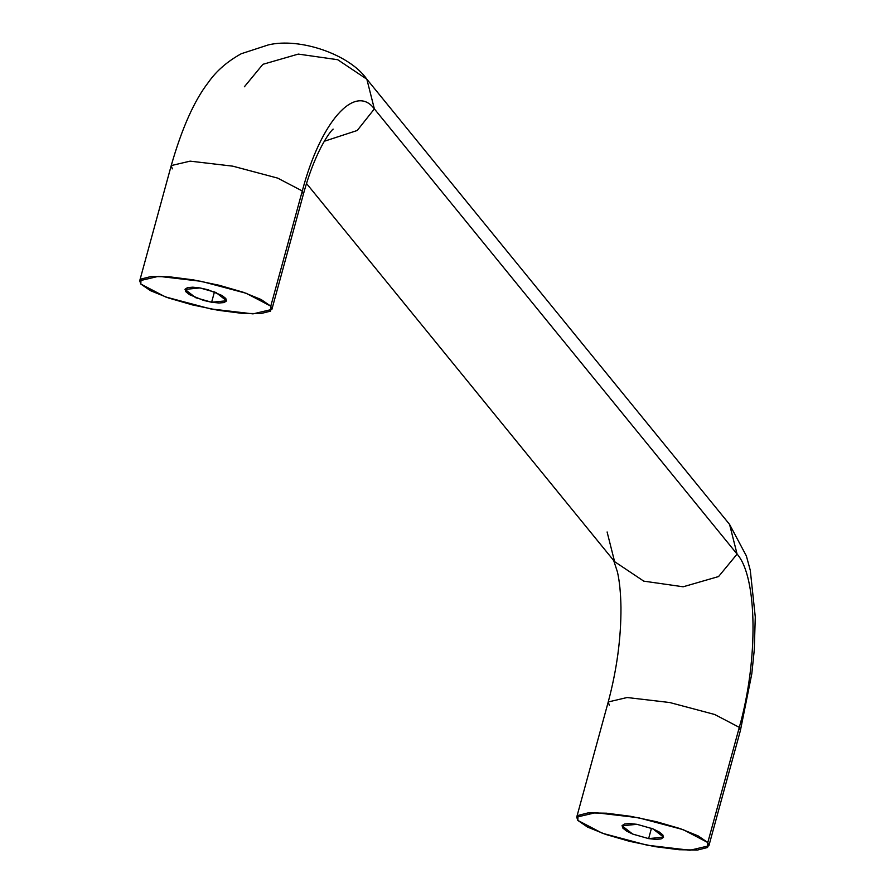 <?xml version="1.0" encoding="UTF-8"?>
<svg xmlns="http://www.w3.org/2000/svg" width="895" height="895" viewBox="0 0 895 895"><rect width="100%" height="100%" fill="white"/><g stroke="black" fill="none" stroke-linecap="round" stroke-linejoin="round"><path stroke-width="1.34" d="M199.965 287.933L215.941 292.486L226.569 300.776L211.623 302.242L214.453 291.893L211.623 302.242L203.523 300.396L189.55 294.679L185.802 291.68L185.086 289.208L187.536 287.619L192.761 287.183L199.965 287.933L208.065 289.779L222.038 295.495L225.797 298.494L226.502 300.966L224.052 302.555L218.827 303.002L211.623 302.242L195.647 297.688L185.019 289.409L199.965 287.933M636.971 824.317L652.958 828.871L663.575 837.149L648.629 838.615L651.459 828.278L648.629 838.615L655.834 839.376L661.058 838.928L663.508 837.351L662.803 834.867L659.044 831.869L652.824 828.815L636.971 824.317L629.767 823.557L624.542 824.004L622.092 825.582L622.808 828.065L626.556 831.063L632.787 834.118L648.629 838.615L632.653 834.062L622.025 825.783L636.971 824.317M306.515 183.509L614.608 561.657L643.762 581.146L683.153 586.784L718.573 576.548L737.088 554.094C757.405 576.704 758.468 659.76 739.304 727.366L707.8 842.531L708.874 845.809L689.989 850.25L647.353 845.238L602.402 833.279L577.812 820.402L578.025 815.434L588.093 812.895L606.497 813.197L630.416 816.274L656.236 821.655L679.999 828.546L698.111 835.874L707.8 842.531L707.587 847.498L697.518 850.037L679.115 849.735L655.185 846.659L629.375 841.278L605.602 834.386L587.5 827.058L577.812 820.402L576.727 817.124L595.611 812.682L638.247 817.694L683.198 829.654L707.8 842.531L739.304 727.366L714.702 714.49L669.751 702.53L627.115 697.518L608.231 701.96L627.115 697.518L669.751 702.53L714.702 714.49L739.304 727.366C758.468 659.76 757.405 576.704 737.088 554.094L718.573 576.548L683.153 586.784L643.762 581.146L614.608 561.657L607.101 531.966M609.316 705.238L608.231 701.96L576.727 817.124M737.088 554.094L374.367 108.899L357.228 130.491L324.27 141.265L357.228 130.491L374.367 108.899C354.991 82.787 320.444 122.134 302.297 190.982L303.371 194.271L302.297 190.982L270.782 306.146L271.867 309.435L252.983 313.876L210.347 308.853L165.396 296.894L140.806 284.028L150.494 290.685L168.596 298.013L192.369 304.893L218.179 310.285L242.109 313.362L260.512 313.653L270.581 311.124L270.782 306.146L261.105 299.489L242.992 292.162L219.23 285.281L193.409 279.889L169.491 276.812L151.087 276.521L141.018 279.05L140.806 284.028L139.721 280.75L158.605 276.309L201.241 281.321L246.192 293.28L270.782 306.146L302.297 190.982L277.696 178.116L232.745 166.157L190.109 161.145L171.225 165.586L190.109 161.145L232.745 166.157L277.696 178.116L302.297 190.982C320.444 122.134 354.991 82.787 374.367 108.899L366.849 79.207L374.367 108.899L737.088 554.094L729.57 524.403L737.088 554.094M172.31 168.864L171.225 165.586C181.875 128.354 194.215 100.687 208.244 82.553C216.266 71.052 227.274 61.442 241.303 53.711L268.332 44.907C299.747 37.299 349.654 54.394 366.849 79.207L729.57 524.403L746.363 555.929L750.278 570.294L755.279 616.968L754.272 649.971L751.789 673.89L740.378 730.644L739.304 727.366L740.378 730.644L708.874 845.809M244.38 86.77L262.895 64.317L298.303 54.092L337.706 59.719L366.849 79.207M608.231 701.96C616.868 669.605 621.108 638.101 620.962 607.448C620.727 592.982 619.541 581.124 617.416 571.883L613.612 560.292M271.867 309.435L303.371 194.271C316.729 145.359 333.197 128.309 333.175 129.137M139.721 280.75L171.225 165.586"/></g></svg>
